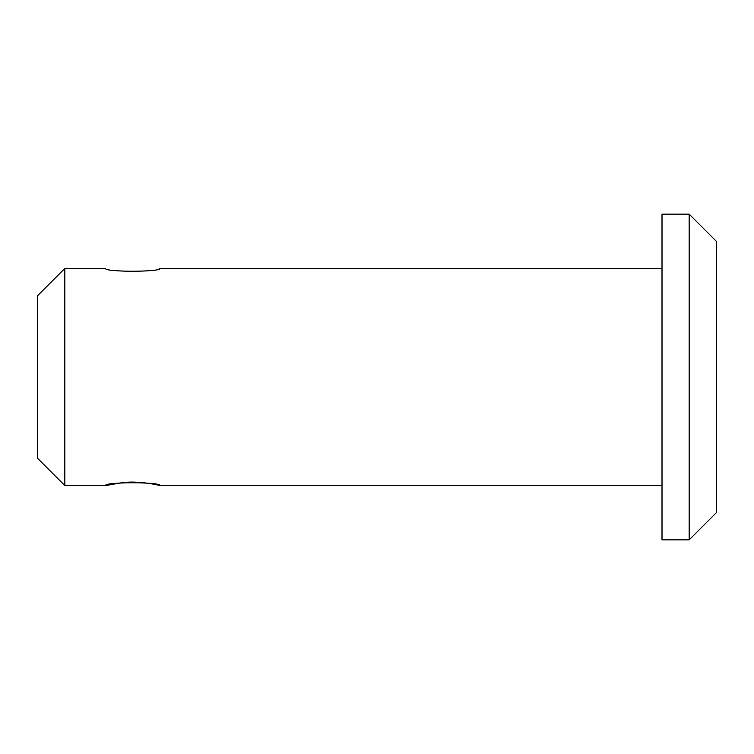 <?xml version="1.0" encoding="UTF-8"?>
<svg xmlns="http://www.w3.org/2000/svg" width="754" height="754" viewBox="0 0 754 754"><rect width="100%" height="100%" fill="white"/><g stroke="black" fill="none" stroke-linecap="round" stroke-linejoin="round"><path stroke-width="1.13" d="M689.156 539.864L716.3 512.72L716.3 241.28L689.156 214.136L662.012 214.136L662.012 539.864L689.156 539.864L689.156 214.136M122.28 482.645L105.56 485.576C103.864 481.853 161.516 481.834 159.848 485.576C160.545 485.529 139.396 480.421 122.402 482.635M105.56 485.576L64.844 485.576L64.844 268.424L105.56 268.424C103.882 272.156 161.535 272.156 159.848 268.424L662.012 268.424M662.012 485.576L159.848 485.576M64.844 485.576L37.7 458.432L37.7 295.568L64.844 268.424"/></g></svg>

